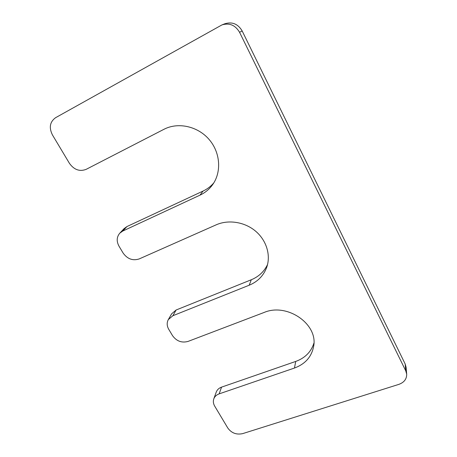 <?xml version="1.0" encoding="UTF-8"?>
<svg xmlns="http://www.w3.org/2000/svg" width="457" height="457" viewBox="0 0 457 457"><rect width="100%" height="100%" fill="white"/><g stroke="black" fill="none" stroke-linecap="round" stroke-linejoin="round"><path stroke-width="0.69" d="M172.552 335.684L168.742 329.314C166.828 325.921 166.691 322.682 168.319 319.592L172.872 315.73L249.202 285.219C257.765 281.655 263.62 275.645 266.762 267.191C270.955 255.177 266.517 240.382 255.577 231.151C244.655 221.913 228.454 219.366 216.195 224.821L139.219 258.919C132.804 260.981 127.434 259.028 123.116 253.058L118.986 246.152C116.381 241.296 116.644 236.977 119.78 233.184L122.727 231.065L199.989 195.156C205.01 192.803 209.175 189.375 212.471 184.885C221.691 172.323 220.537 152.729 209.163 139.534C197.864 126.281 178.167 121.882 163.989 129.28L86.167 169.341C79.667 171.821 74.091 169.821 69.441 163.349L52.429 134.912C48.83 127.589 49.882 121.853 55.583 117.7L221.971 24.901C229.471 22.684 235.332 25.146 239.554 32.276L405.765 370.873L406.684 374.123C406.764 379.002 404.171 382.412 398.892 384.36L242.696 433.619C236.486 434.961 231.528 433.11 227.82 428.055L214.704 406.136C213.288 403.68 212.985 401.252 213.802 398.847C214.704 396.493 216.492 394.837 219.154 393.871L294.462 368.039C305.225 364.04 311.617 356.82 313.633 346.377C318.278 324.116 287.059 302.551 264.089 312.468L188.078 341.408C181.755 343.121 176.579 341.213 172.552 335.684M168.319 319.592L171.626 313.828L176.116 310.006L172.872 315.73M267.545 264.517C264.163 271.589 258.742 276.674 251.287 279.758L176.116 310.006M119.78 233.184L124.053 228.643L126.96 226.552L122.727 231.065M213.836 182.851C210.826 186.37 207.227 189.107 203.039 191.072L126.96 226.552M221.971 24.901L224.93 23.735C232.293 21.565 238.034 23.97 242.17 30.962L239.554 32.276M406.684 374.123L406.079 367.2L405.17 363.995L242.17 30.962M213.802 398.847L216.264 392.066C217.161 389.735 218.926 388.096 221.548 387.136L219.154 393.871M313.913 343.144C311.12 351.913 305.059 358.008 295.719 361.436L221.548 387.136M251.287 279.758L249.202 285.219M203.039 191.072L199.989 195.156M405.17 363.995L405.765 370.873M295.719 361.436L294.462 368.039"/></g></svg>
